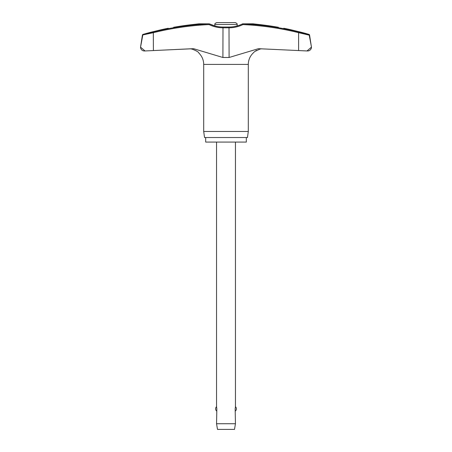 <?xml version="1.0" encoding="UTF-8"?>
<svg xmlns="http://www.w3.org/2000/svg" width="452" height="452" viewBox="0 0 452 452"><rect width="100%" height="100%" fill="white"/><g stroke="black" fill="none" stroke-linecap="round" stroke-linejoin="round"><path stroke-width="0.68" d="M192.665 49.223L190.433 48.805L153.403 50.562L193.586 48.692L222.904 57.489L229.096 57.489L258.414 48.692L306.976 50.952L311.445 47.172A3.78 3.78 0 0 0 311.394 46.584L309.202 35.019L308.682 34.414L298.687 31.945A296.506 294.009 90 0 0 242.888 23.826L253.092 23.826L260.075 24.623A297.292 296.834 90 0 1 278.392 27.295C285.285 28.521 285.285 28.521 278.392 27.295C285.285 28.521 285.285 28.521 278.392 27.295M306.976 50.952L307.665 50.952A3.78 3.78 0 0 0 311.445 47.172L309.563 35.019A0.757 0.757 0 0 0 309.027 34.414A297.416 297.416 0 0 0 301.631 32.363L290.291 29.617A297.416 297.416 0 0 0 283.732 28.244M168.268 28.244A297.416 297.416 0 0 0 161.709 29.617L150.369 32.363A297.416 297.416 0 0 0 142.973 34.414A0.757 0.757 0 0 0 142.436 35.019L140.612 46.584A3.78 3.78 0 0 0 140.555 47.172L140.555 47.172A3.78 3.78 0 0 0 144.335 50.952L145.245 50.952M173.608 27.295C166.715 28.521 166.715 28.521 173.608 27.295A297.292 296.834 -90 0 1 191.925 24.623L198.908 23.826L209.112 23.826A296.506 294.009 -90 0 0 153.313 31.945L143.318 34.414L142.798 35.019L140.555 47.172L145.024 50.952M142.436 35.019L153.403 32.674A295.749 293.258 90 0 1 209.061 24.577L209.491 23.899A0.757 0.757 0 0 0 209.157 23.82A0.757 0.469 90 0 0 209.112 23.826L209.061 24.577A31.939 31.668 -90 0 0 222.904 27.792L229.096 27.792A31.939 31.668 90 0 0 242.939 24.577L242.888 23.826A0.757 0.469 90 0 0 242.843 23.82A0.757 0.757 0 0 0 242.509 23.899L242.939 24.577A295.749 293.258 -90 0 1 298.597 32.674L298.687 31.945M311.394 46.612L311.445 47.155M306.744 50.952L298.597 50.562L298.597 32.674L309.224 35.166L311.388 46.584M246.323 137.532L246.323 142.069L205.677 142.069L205.677 137.532M253.126 53.065L253.03 53.178A15.718 15.718 0 0 0 248.306 64.416L248.306 131.481L203.694 131.481L203.694 64.416A15.718 15.718 0 0 0 198.97 53.178M248.306 131.481L247.453 137.532L204.547 137.532L203.694 131.481M199.027 23.826A0.757 0.757 0 0 0 198.97 23.82L209.157 23.82L198.959 23.82M223.056 27.182L223 27.035C218.259 27.024 213.756 25.979 209.491 23.899L209.496 23.905A0.757 0.757 0 0 0 209.157 23.82M228.944 27.182L229 27.035C233.74 27.024 238.244 25.979 242.509 23.899A0.757 0.757 0 0 1 242.843 23.82L253.041 23.82A0.757 0.757 0 0 0 252.973 23.826M153.403 50.562L145.256 50.952L153.403 50.562L153.313 31.945M192.665 24.538L195.524 24.21M142.798 35.019L143.318 34.414L150.369 32.668M301.631 32.668L308.682 34.414L309.224 35.166M254.99 24.041L256.47 24.21M256.51 50.319L255.747 50.765M261.567 48.805L260.075 49.048L261.567 48.805M253.03 53.178L254.753 51.477L260.075 49.048M191.925 49.048C196.281 50.635 198.626 52.014 198.965 53.178C198.761 52.116 196.411 50.737 191.925 49.048L190.433 48.805M209.491 23.899L214.847 25.933L214.847 24.493C214.53 23.911 215.158 23.278 216.74 22.6L235.26 22.6C236.842 23.278 237.469 23.911 237.153 24.493L237.153 25.933M216.548 142.069L216.548 406.715L216.841 408.828L216.548 423.727L217.491 429.4L234.509 429.4L235.452 423.727L235.159 408.828L235.452 406.715L235.452 142.069M216.548 423.727L235.452 423.727M229.096 57.489L229 27.035L223 27.035L222.904 57.489M309.202 35.019L309.563 35.019M248.306 64.416L203.694 64.416M214.847 24.493L237.153 24.493M309.027 34.414L308.682 34.414M143.318 34.414L142.973 34.414M253.041 23.82L242.843 23.82M235.452 410.941A2.836 2.836 0 0 0 235.452 406.715M216.548 406.715A2.836 2.836 0 0 0 216.548 410.941"/></g></svg>
